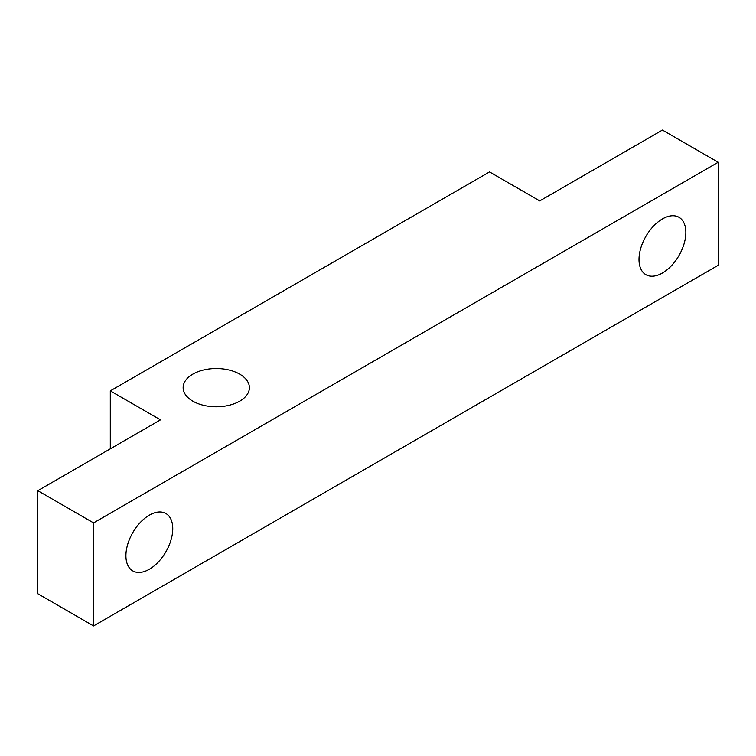 <?xml version="1.0" encoding="UTF-8"?>
<svg xmlns="http://www.w3.org/2000/svg" width="756" height="756" viewBox="0 0 756 756"><rect width="100%" height="100%" fill="white"/><g stroke="black" fill="none" stroke-linecap="round" stroke-linejoin="round"><path stroke-width="1.13" d="M662.426 273.029A33.122 19.127 120 0 0 684.067 243.838A33.122 19.127 120 0 0 678.992 217.293A33.122 19.127 120 0 0 662.426 218.938A33.122 19.127 120 0 0 640.786 248.129A33.122 19.127 120 0 0 645.87 274.674A33.122 19.127 120 0 0 662.426 273.029M149.338 569.259A33.122 19.127 120 0 0 170.979 540.067A33.122 19.127 120 0 0 165.904 513.522A33.122 19.127 120 0 0 149.338 515.167A33.122 19.127 120 0 0 127.698 544.358A33.122 19.127 120 0 0 132.782 570.903A33.122 19.127 120 0 0 149.338 569.259M239.69 374.135A33.122 19.127 0 0 0 203.591 369.986A33.122 19.127 0 0 0 183.141 387.658A33.122 19.127 0 0 0 192.846 401.181A33.122 19.127 0 0 0 228.945 405.329A33.122 19.127 0 0 0 249.395 387.658A33.122 19.127 0 0 0 239.69 374.135M539.737 200.907L489.538 171.924L110.3 390.88L160.499 419.854L37.8 490.691L93.574 522.897L718.2 162.266L662.426 130.07L539.737 200.907M37.8 490.691L37.8 593.734L93.574 625.93L718.2 265.309L718.2 162.266M93.574 625.93L93.574 522.897M110.3 448.837L110.3 390.88"/></g></svg>
